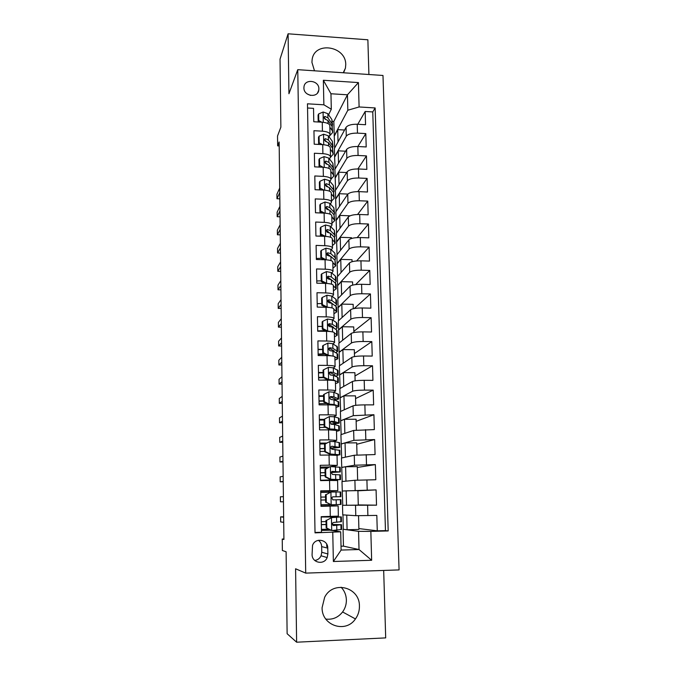 <?xml version="1.0" encoding="UTF-8"?>
<svg xmlns="http://www.w3.org/2000/svg" width="676" height="676" viewBox="0 0 676 676"><rect width="100%" height="100%" fill="white"/><g stroke="black" fill="none" stroke-linecap="round" stroke-linejoin="round"><path stroke-width="1.01" d="M343.585 72.788L345.444 68.115L345.74 64.719C346.171 45.867 314.315 40.949 312.126 59.682L311.932 62.361L314.484 70.811M322.089 607.682C321.624 625.596 345.74 633.632 355.449 618.937C358.179 615.126 359.497 610.859 359.429 606.135C359.826 587.064 333.124 580.109 324.666 597.238L322.089 607.682M341.084 587.207C344.422 590.697 346.188 594.939 346.382 599.942C346.433 604.378 345.174 608.383 342.597 611.957C338.186 617.526 332.592 619.892 325.807 619.064M303.913 87.897C303.668 96.313 317.821 98.375 318.793 90.102L318.886 88.86C319.106 80.41 304.842 78.416 303.98 86.807L303.913 87.897M368.91 74.504L367.871 39.791L288.094 33.8L280.033 59.175L280.87 127.156L277.532 135.994L277.65 145.855L279.196 145.931M399.077 569.91L382.979 75.467L297.761 69.67L305.713 573.121L399.077 569.91M305.713 573.121L295.589 568.778L296.62 642.2L385.692 637.89L383.681 570.443M296.62 642.2L287.123 633.716L286.117 551.777L282.374 550.501L282.238 539.042L283.912 539.482L279.146 141.985L277.65 145.855M307.546 107.999L313.529 108.363L313.782 121.739L322.258 122.229L322.435 131.178C327.311 131.6 329.846 132.775 330.023 134.701L329.051 136.797M322.435 131.178L313.951 130.705L314.205 144.199L322.714 144.647L322.9 153.672C327.792 154.077 330.336 155.176 330.513 156.993L329.508 159.012M322.9 153.672L314.374 153.241L314.627 166.854L323.17 167.268L323.356 176.377C328.282 176.74 330.826 177.771 331.003 179.47L329.964 181.413M323.356 176.377L314.796 175.971L315.058 189.711L323.643 190.091L323.829 199.268C328.764 199.606 331.325 200.569 331.493 202.149L330.429 204.017M323.829 199.268L315.227 198.913L315.489 212.771L324.108 213.109L324.303 222.37C329.263 222.674 331.823 223.562 332 225.032L330.877 226.815M324.303 222.37L315.667 222.049L315.929 236.034L324.581 236.33L324.776 245.684C329.761 245.954 332.33 246.765 332.499 248.109L331.333 249.807M324.776 245.684L316.098 245.396L316.368 259.508L325.063 259.761L325.257 269.2C330.26 269.437 332.845 270.172 333.014 271.397L331.781 273.011M325.257 269.2L316.545 268.955L316.807 283.193L325.545 283.405L325.739 292.928C330.767 293.13 333.361 293.781 333.53 294.888L332.212 296.418M325.739 292.928L316.993 292.725L317.255 307.09L326.035 307.267L326.229 316.867C331.274 317.036 333.885 317.61 334.045 318.59L332.634 320.035M326.229 316.867L317.441 316.706L317.712 331.206L326.525 331.333L326.719 341.025C331.789 341.16 334.409 341.659 334.569 342.512L333.031 343.864M326.719 341.025L317.897 340.915L318.168 355.542L327.023 355.627L327.218 365.403C332.313 365.505 334.941 365.919 335.093 366.637L333.386 367.905M327.218 365.403L318.354 365.336L318.633 380.098L327.522 380.14L327.725 390.01C332.837 390.069 335.473 390.398 335.626 390.99L333.657 392.173M327.725 390.01L318.818 389.984L319.097 404.882L328.029 404.873L328.232 414.836C333.369 414.861 336.014 415.106 336.166 415.563L333.699 416.695M328.232 414.836L319.283 414.853L319.562 429.894L328.536 429.843L328.739 439.89L336.707 440.355L333.192 441.487M328.739 439.89L319.756 439.958L320.035 455.134L329.051 455.041L329.254 465.181L337.256 465.384L330.691 466.609M329.254 465.181L320.23 465.299L320.517 480.611L329.567 480.475L329.778 490.708L337.806 490.632L328.891 491.139M329.778 490.708L320.711 490.869L320.999 506.332L338.144 505.901L329.178 505.707M346.518 505.361L346.18 490.827L357.908 490.615L358.28 505.116L342.521 505.293L342.74 514.85L355.787 515.695L376.819 515.408L377.267 530.829L358.88 528.581M342.521 505.293L376.524 505.175L358.28 504.913M376.524 505.175L376.084 489.889L357.917 490.801M342.749 505.293L341.98 481.549L354.9 480.264L375.797 479.749L375.357 464.606L357.317 467.446M342.208 481.532L341.448 458.015L354.275 455.235L375.07 454.559L374.631 439.561L356.725 444.293M341.676 457.965L340.915 434.668L353.649 430.435L374.343 429.606L373.921 414.734L356.142 421.334M341.143 434.6L340.391 411.532L353.041 405.853C354.942 405.262 358.88 404.932 364.871 404.873L373.634 404.873L373.211 390.136L355.559 398.561M340.62 411.43L339.876 388.582L352.424 381.501C354.317 380.757 358.238 380.368 364.203 380.318L372.924 380.36L372.51 365.767L354.985 375.983M340.096 388.463L339.36 365.834L351.824 357.359C353.7 356.48 357.604 356.024 363.536 355.99L372.222 356.075L371.808 341.608L354.41 353.59M339.58 365.682L338.845 343.273L351.224 333.437C353.092 332.415 356.979 331.899 362.885 331.874L371.53 332.009L371.116 317.669L353.844 331.392M339.065 343.095L338.338 320.897L350.633 309.726C352.483 308.569 356.353 307.986 362.235 307.977L370.845 308.155L370.431 293.942L354.216 308.526M338.558 320.703L337.831 298.716L350.041 286.227C351.883 284.934 355.728 284.292 361.584 284.3L370.161 284.511L369.755 270.425L355.669 284.571M338.051 298.496L337.332 276.712L349.458 262.93C351.292 261.511 355.12 260.809 360.95 260.826L369.485 261.08L369.088 247.112L356.607 260.944M337.552 276.467L336.842 254.894L348.884 239.836C350.7 238.29 354.511 237.53 360.316 237.555L368.817 237.851L368.42 224.01L357.215 237.597M337.054 254.624L336.352 233.254L348.309 216.954C350.117 215.272 353.911 214.453 359.683 214.495L368.15 214.824L367.761 201.11L357.596 214.486M336.563 232.966L335.862 211.791L347.743 194.257C349.534 192.457 353.311 191.578 359.066 191.638L367.49 192.009L367.102 178.405L357.807 191.612M336.073 211.478L335.38 190.497L347.177 171.763C348.96 169.837 352.72 168.907 358.449 168.975L366.84 169.38L366.451 155.903L357.883 168.958M335.592 190.167L334.899 169.38L346.619 149.464C348.394 147.419 352.128 146.43 357.832 146.515L366.198 146.954L365.809 133.594L357.866 146.515M327.488 208.588L327.04 209.281M327.784 231.26L327.1 232.24M328.046 254.125L327.167 255.283M328.249 277.211L327.269 278.377M328.299 300.592L327.488 301.454M329.744 466.795L325.646 469.203L329.744 466.795L328.401 467.032M327.885 553.965L327.767 548.126C327.995 539.482 315.219 537.175 312.532 545.414L312.084 554.447C311.83 562.905 324.167 565.449 327.159 557.582L327.885 553.965L321.768 552.267L321.666 546.622C321.548 543.969 320.466 541.856 318.413 540.293M334.637 148.061L333.817 121.46L347.447 94.801L330.961 93.761L331.308 109.233L323.872 104.805L307.47 103.808L315.024 532.857L340.704 531.809L332.161 530.533M323.872 104.805L323.356 80.267L358.424 82.582L359.1 106.96L375.155 107.949L388.193 530.939L370.845 531.395L371.648 560.269L333.369 561.502L332.761 532.392M335.11 169.034L334.62 156.798L346.289 136.172C348.055 134.059 351.782 133.045 357.469 133.13L365.809 133.594M334.62 156.798L334.426 148.441L346.061 127.358L346.289 136.172M335.093 177.805L346.839 158.361C348.622 156.359 352.365 155.404 358.077 155.472L366.451 155.903M335.575 198.989L347.405 180.737C349.188 178.861 352.957 177.957 358.694 178.016L367.102 178.405M336.056 220.351L347.971 203.315C349.762 201.558 353.548 200.704 359.311 200.755L367.761 201.11M336.547 241.89L348.537 226.08C350.345 224.457 354.148 223.655 359.936 223.697L368.42 224.01M337.037 263.598L349.112 249.047C350.937 247.551 354.756 246.816 360.57 246.841L369.088 247.112M337.535 285.492L349.695 272.225C351.528 270.856 355.365 270.172 361.204 270.189L369.755 270.425M338.034 307.563L350.278 295.598C352.12 294.364 355.982 293.747 361.846 293.747L370.431 293.942M338.541 329.829L350.869 319.182C352.728 318.083 356.598 317.526 362.488 317.517L371.116 317.669M339.048 352.272L351.461 342.977C353.328 342.014 357.224 341.524 363.147 341.498L371.808 341.608M339.563 374.91L352.061 366.992C353.945 366.164 357.858 365.733 363.806 365.691L372.51 365.767M340.079 397.741L352.669 391.218C354.562 390.534 358.5 390.17 364.465 390.111L373.211 390.136M340.603 420.768L353.286 415.664L373.921 414.734M341.126 443.98L353.903 440.329L374.631 439.561M341.659 467.403L354.52 465.223L375.357 464.606M342.2 491.029L376.084 489.889M377.267 530.829L385.464 530.618L372.763 111.929L365.175 111.472L357.765 124.274M346.061 127.358C347.827 125.187 351.545 124.156 357.232 124.24L365.555 124.722L365.175 111.472M315.016 532.46L321.489 532.291L321.193 516.684L338.363 516.126L338.144 505.91M331.308 109.233L328.595 114.776M331.003 530.356L329.677 530.161M340.704 531.809L341.11 550.061L359.024 549.529L358.559 531.344L370.845 531.395M326.702 544.18L326.753 546.622L327.64 546.833M341.025 546.208L343.442 546.14L359.024 549.529L371.648 560.269M343.442 546.14L343.062 529.249L358.559 531.344M288.094 33.8L288.939 93.736L297.761 69.67M283.903 539L282.238 539.042M326.753 546.622L327.598 546.597M333.817 121.46L332.499 121.384M334.147 135.952L347.836 110.23L347.447 94.801L358.424 82.582M358.55 515.737L358.905 529.452L347.092 529.756L343.062 529.249M343.29 529.24L342.969 514.867M329.668 529.705L329.677 530.204L321.455 530.415M385.464 530.618L388.193 530.939M347.092 529.756L346.746 515.112M320.99 505.885L329.187 505.716L329.161 504.558M328.908 492.289L328.891 491.131L320.72 491.275M346.18 490.827L342.428 491.021M345.951 481.16L345.613 466.77L341.887 467.403M357.646 480.121L357.3 466.617L345.613 466.77M337.806 490.632L337.586 480.509L329.567 480.475M328.409 467.505L328.401 466.989L320.263 467.091M345.394 457.162L345.056 442.924L341.355 443.98M357.004 454.965L356.691 442.831L345.056 442.924M337.256 465.35L337.037 455.345L329.051 455.041M326.652 443.067L319.816 443.126M344.836 433.367L344.506 419.281L340.831 420.759M356.362 430.029L356.091 419.247L344.506 419.281M336.707 440.304L336.496 430.409L328.536 429.843M324.041 419.348L319.368 419.365M344.287 409.783L343.957 395.849L340.307 397.741M355.737 405.33L355.491 395.874L343.957 395.849M336.166 415.478L335.955 405.71C335.795 405.194 333.158 404.916 328.029 404.873M323.576 395.815L318.928 395.806M343.738 386.402L343.416 372.62L339.783 374.91M355.111 380.85L354.9 372.696L343.416 372.62M335.626 390.889L335.414 381.222C335.262 380.58 332.626 380.216 327.522 380.14M323.12 372.484L318.489 372.459M326.635 379.844L326.618 379.211M343.197 363.223L342.876 349.585L339.276 352.28M354.486 356.59L354.317 349.712L342.876 349.585M335.093 366.51L334.882 356.962C334.721 356.184 332.102 355.737 327.023 355.627M322.663 349.357L318.05 349.306M326.145 355.618L326.128 354.917M342.656 340.248L342.343 326.745L338.76 329.829M353.878 332.541L353.734 326.922L342.343 326.745M334.569 342.36L334.358 332.913C334.197 332.009 331.586 331.485 326.525 331.333M322.08 326.423L317.619 326.356M342.124 317.458L341.811 304.099L338.253 307.572M353.269 308.721L353.151 304.335L341.811 304.099M334.045 318.421L333.834 309.084C333.674 308.053 331.071 307.445 326.035 307.267M319.317 303.642L317.196 303.6M341.591 294.871L341.287 281.647L337.755 285.5M352.661 285.103L352.585 281.934L341.287 281.647M333.522 294.694L333.319 285.466C333.158 284.317 330.564 283.624 325.545 283.405M341.067 272.47L340.763 259.39L337.256 263.606M352.069 261.696L352.019 259.719L340.763 259.39M333.006 271.186L332.812 262.06C332.643 260.784 330.057 260.015 325.063 259.761M340.552 250.255L340.248 237.31L336.766 241.89M351.469 238.493L351.452 237.69L340.248 237.31M332.499 247.872L332.296 238.856C332.127 237.462 329.558 236.617 324.581 236.33M340.036 228.226L339.732 215.416L336.276 220.359M350.016 215.813L339.732 215.416M331.992 224.77L331.798 215.855C331.629 214.343 329.06 213.422 324.108 213.109M339.521 206.383L339.225 193.708L335.795 199.006M347.878 194.08L339.225 193.708M331.493 201.87L331.299 193.057C331.122 191.426 328.57 190.438 323.643 190.091M339.014 184.725L338.727 172.177L335.313 177.822M346.678 172.549L338.727 172.177M330.826 171.535L333.107 174.366L333.707 176.149L330.995 179.165L330.801 170.453C330.632 168.713 328.088 167.648 323.17 167.268L319.647 165.392L319.511 158.623L318.937 159.713L319.072 166.465L319.647 165.392M338.515 163.246L338.22 150.824L334.831 156.807M345.597 151.204L338.22 150.824M330.505 156.671L330.31 148.052C330.133 146.193 327.598 145.061 322.714 144.647M338.017 141.935L337.73 129.64L334.358 135.96M344.591 130.029L337.73 129.64M372.763 111.929L375.155 107.949M359.1 106.96L347.836 110.23M330.015 134.363L329.829 125.837C329.651 123.877 327.125 122.669 322.258 122.229M341.11 550.061L333.369 561.502M323.356 80.267L330.961 93.761M314.754 560.455C317.652 560.066 319.756 558.503 321.075 555.765L321.768 552.267M310.495 95.401L307.107 93.888M326.652 520.326L331.561 517.639L326.652 520.326L326.804 528.083L331.832 530.542L341.625 529.469L341.524 524.737M331.832 530.542L326.804 528.083M328.747 529.257L321.43 529.359M330.91 517.579L338.152 516.979L321.201 517.005M331.561 517.639L341.346 516.912L321.201 516.946M326.018 520.267L326.17 527.99M283.641 516.802L280.616 516.87L283.641 517.199M280.616 516.87L280.667 521.914L283.7 522.345M341.346 516.946L341.456 521.678L333.462 522.48L332.186 523.418L333.522 525.573L341.515 524.686L332.11 524.432M326.102 524.483L321.345 524.568M321.345 524.66L326.102 524.576M332.144 524.542L338.321 524.753L332.981 525.48M326.043 521.61L321.286 521.695M326.145 494.646L331.029 492.001L326.145 494.646L326.297 502.327L331.299 504.795L341.067 504.423L340.957 499.691L332.837 499.885M331.299 504.795L326.297 502.327M330.167 504.541L320.965 504.702M331.029 492.001L340.788 491.984L340.89 496.699L332.922 496.826L331.637 497.781L332.989 499.885L340.957 499.682M329.964 492.272L320.737 492.458M325.519 494.671L325.663 502.327M283.455 501.795L280.439 501.795L280.379 496.792L283.396 496.683M325.621 499.944L320.88 500.037L325.621 499.953M320.83 497.105L325.562 497.021L320.83 497.105M332.567 496.877L340.89 496.699M332.803 496.835L337.704 496.759L332.584 496.877M325.646 469.203L325.798 476.817L330.767 479.276L340.51 479.597L320.509 480.323M330.767 479.276L337.332 479.656L320.509 480.264M330.505 466.609L340.231 467.277L340.332 471.907M327.573 467.953L320.28 468.13M325.021 469.313L325.164 476.893L325.798 476.817M330.125 479.352L325.164 476.893M283.21 481.405L280.21 481.827L280.16 476.859L283.151 476.327M331.046 472.549L340.341 471.949L332.389 471.4L331.096 472.372L332.448 474.442L340.4 474.907L340.51 479.563M320.373 472.82L325.088 472.718M320.424 475.65L325.139 475.549M331.865 471.518L337.163 472.009L331.071 472.448M325.08 472.634L320.365 472.735M280.21 481.827L283.219 481.777M325.148 443.997L329.989 441.445L325.148 443.997L325.291 451.534L330.251 454.002L339.36 454.762L337.037 455.472M330.251 454.002L336.462 455.185M329.989 441.445L334.916 441.631L339.682 442.788L339.783 447.326M325.097 443.887L319.832 444.014M324.522 444.191L324.674 451.703L325.291 451.534M329.609 454.162L324.674 451.703M282.974 461.15L279.982 461.995L279.932 457.06L282.914 456.114M330.657 448.408L339.791 447.419L331.857 446.211L330.564 447.191L331.924 449.227L339.851 450.351L339.952 454.923M319.917 448.746L324.615 448.636M319.968 451.467L324.666 451.365M331.857 446.211L336.631 447.478L330.572 448.213M324.607 448.475L319.917 448.577M279.982 461.995L282.982 461.962M324.649 419.019L329.474 416.517L324.649 419.019L324.801 426.488L329.727 428.956L334.645 429.201L338.82 430.24L339.411 430.62L336.513 431.33M329.727 428.956L334.172 429.97M329.474 416.517L334.375 416.822L338.541 418.064L339.141 418.512L339.242 422.973M324.049 419.999L319.385 420.109M324.032 419.289L324.184 426.733L324.801 426.488M329.094 429.201L324.184 426.733M282.729 441.056L279.763 442.315L279.703 437.414L282.669 436.054M332.685 424.283L339.242 423.108L334.476 421.52L331.333 421.258L330.032 422.238L331.401 424.241L334.544 424.486L339.31 426.015L339.411 430.502M319.469 424.874L324.142 424.765M319.52 427.502L325.384 427.342M331.333 421.258L330.632 421.554L336.099 423.168L330.885 424.122M324.142 424.52L319.469 424.638M279.763 442.315L282.745 442.29M338.701 398.84L338.6 394.463L333.851 392.232L328.967 391.81L324.167 394.26L324.311 401.662L329.22 404.138L334.113 404.501L338.27 405.938L338.87 406.462L335.989 407.4M329.22 404.138L328.587 404.459L331.975 404.966M323.584 396.297L318.937 396.415M324.167 394.26L323.55 394.623L323.694 402L324.311 401.662M328.587 404.459L323.694 402M282.492 421.106L279.534 422.77L279.484 417.903L282.433 416.137M334.933 400.167L338.701 399.017L333.944 396.888L330.817 396.525L329.516 397.513L330.877 399.482L334.012 399.837L338.769 401.899L338.862 406.301M319.03 401.223L323.677 401.105M319.072 403.741L326.618 403.471M330.817 396.525L330.116 396.913L335.575 399.068L333.826 399.778M323.669 400.784L319.021 400.902M279.534 422.77L282.509 422.762M338.161 374.918L338.068 370.617L333.319 367.871L328.46 367.33L323.677 369.738L323.821 377.073L328.713 379.549L333.581 380.03L337.738 381.855L338.33 382.515L335.465 383.672M328.713 379.549L328.088 379.946L330.572 380.225M330.074 372.18L329.516 372.256M323.12 372.797L318.497 372.932M323.677 369.738L323.069 370.169L323.212 377.487L323.821 377.073M328.088 379.946L323.212 377.487M282.255 401.299L279.315 403.369L279.264 398.536L282.196 396.373M335.49 376.321L338.169 375.129L337.569 374.436L333.42 372.484L330.302 372.02L329.001 373.008L330.37 374.952L333.488 375.4L337.637 377.301L338.228 377.985L338.33 382.312M318.582 377.766L323.508 377.63M322.055 380.115L327.699 379.751M330.302 372.02L329.609 372.493L334.544 374.597L335.051 375.188L334.257 375.755M323.212 377.25L318.582 377.377M279.315 403.369L282.281 403.369M337.628 351.199L337.535 346.982L332.803 343.729L327.961 343.078L323.204 345.436L323.348 352.703L328.206 355.179L334.164 356.362M328.206 355.179L327.615 355.635M334.806 356.7L337.797 358.779L334.958 360.156M330.201 348.689L328.443 348.968M322.663 349.509L318.058 349.644M323.204 345.436L322.596 345.943L322.739 353.193L323.348 352.703M327.539 355.635L322.739 353.193M282.019 381.636L279.095 384.103L279.044 379.304L281.96 376.743M335.642 352.669L337.637 351.461L332.905 348.301L329.795 347.734L328.494 348.715L329.854 350.641L332.964 351.19L337.104 353.472L337.696 354.292L337.797 358.534M318.151 354.52L324.86 354.266M329.795 347.734L329.102 348.292L334.029 350.819L334.24 351.892M324.015 353.844L318.142 354.055M279.095 384.103L282.053 384.112M337.104 327.699L337.011 323.559L336.411 322.57L332.288 319.799L327.463 319.03L322.722 321.345L322.866 328.553L327.708 331.029L332.955 331.992M334.366 332.879L337.273 335.245L334.443 336.842M330.539 325.317L328.164 325.79M322.215 326.415L317.627 326.559M322.722 321.345L322.122 321.937L322.266 329.119L322.866 328.553M326.609 331.333L322.266 329.119M281.782 362.116L278.875 364.972L278.825 360.207L281.723 357.266M335.575 329.204L337.113 327.995L336.513 327.032L332.381 324.328L329.288 323.669L327.987 324.649L329.347 326.542L332.448 327.192L336.58 329.854L337.172 330.801L337.265 334.958M323.162 331.282L326.069 331.063M329.288 323.669L328.604 324.311L333.513 327.243L333.978 328.181M325.105 330.572L317.703 330.927M278.875 364.972L281.816 364.998M336.58 304.394L336.487 300.338L335.896 299.223L331.772 296.08L326.973 295.209L322.249 297.474L322.393 304.614L327.218 307.09L332.034 307.918L331.933 303.414L336.056 306.439L336.648 307.512L336.741 311.594M333.843 309.211L336.749 311.923L333.936 313.732M330.64 302.13L328.654 302.637M321.759 303.524L317.196 303.676M322.249 297.474L321.658 298.141L321.801 305.256L322.393 304.614M325.688 307.259L321.801 305.256M281.554 342.74L278.664 345.977L278.605 341.253L281.495 337.915M335.38 305.941L336.589 304.732L335.989 303.642L331.874 300.575L328.79 299.814L327.488 300.786L328.849 302.671L331.933 303.414M328.79 299.814L328.105 300.541L333.513 304.504M278.664 345.977L281.596 346.011M336.065 281.3L335.972 277.321L335.38 276.07L331.265 272.58L326.483 271.591L321.784 273.822L321.928 280.895L326.728 283.371L330.978 284.013M333.327 285.762L336.234 288.804L333.437 290.824M330.598 279.137L330.133 279.306M321.32 280.827L316.765 280.979M321.784 273.822L321.193 274.557L321.337 281.613L321.928 280.895M324.776 283.388L321.337 281.613M281.326 323.5L278.444 327.116L278.394 322.427L281.267 318.717M335.102 282.864L336.073 281.672L335.473 280.455L331.367 277.025L328.291 276.18L326.99 277.143L328.35 279.002L331.426 279.839L335.533 283.227L336.133 284.435L336.225 288.441M328.291 276.18L327.615 276.991L332.719 280.903M278.444 327.116L281.368 327.167M332.82 262.516L335.719 265.879L332.938 268.11M321.32 250.374L320.737 251.185L320.872 258.173L321.463 257.387L321.32 250.374L326.001 248.185L330.767 249.275L334.865 253.128L335.55 258.401M321.117 258.3L316.351 258.485M321.463 257.387L326.145 259.812L325.883 248.244M323.872 259.728L320.872 258.173M281.098 304.403L278.233 308.391L278.174 303.727L281.039 299.645M334.772 259.99L335.558 258.815L334.958 257.471L330.86 253.686L327.801 252.748L326.5 253.703L327.86 255.553L330.919 256.483L335.026 260.218L335.71 265.474M327.801 252.748L327.133 253.635L330.15 256.052M278.233 308.391L281.14 308.45M332.313 239.473L335.212 243.157L332.448 245.591M320.863 227.128L320.28 228.015L320.416 234.944L320.999 234.082L320.863 227.128L325.519 224.99L330.268 226.181L334.358 230.381L335.042 235.704M322.131 235.84L318.548 236.127M320.999 234.082L325.393 236.372M322.976 236.279L320.416 234.944M280.87 285.441L278.022 289.793L277.963 285.162L280.81 280.717M334.4 237.301L335.051 236.152L334.451 234.69L330.361 230.558L327.319 229.527L326.018 230.474L327.378 232.307L330.42 233.321L334.51 237.411L335.195 242.718M327.319 229.527L326.652 230.499L329.229 232.696M278.022 289.793L280.92 289.86M331.815 216.633L334.704 220.63L331.958 223.257M320.407 204.093L319.832 205.048L319.968 211.918L320.542 210.988L320.407 204.093L325.046 201.997L329.778 203.29L333.851 207.828L334.535 213.194M320.542 210.988L324.649 213.134M322.089 213.033L319.968 211.918M280.641 266.606L277.811 271.329L277.751 266.733L280.582 261.925M334.105 219.083L334.012 214.799L334.544 213.684L333.952 212.095L329.871 207.625L326.838 206.51L325.536 207.447L326.888 209.264L329.93 210.371L334.012 214.799L334.696 220.148M326.838 206.51L326.17 207.557L328.418 209.585M277.811 271.329L280.701 271.406M331.316 193.987L333.606 196.623L334.206 198.296L331.477 201.118M319.959 181.261L319.385 182.283L319.52 189.094L320.094 188.089L319.959 181.261L324.573 179.199L329.288 180.602L333.352 185.469L334.037 190.886M320.094 188.089L323.914 190.1M321.21 189.981L319.52 189.094M280.422 247.915L277.599 252.985L277.549 248.422L280.363 243.259M333.598 192.491L334.045 191.409L333.454 189.702L329.381 184.894L326.356 183.695L325.063 184.616L326.415 186.424L329.44 187.615L333.513 192.381L334.189 197.781M326.356 183.695L325.697 184.81L327.674 186.694M277.599 252.985L280.481 253.077M319.511 158.623L324.108 156.612L328.806 158.108L332.862 163.305L333.538 168.755M320.339 167.133L319.072 166.465M280.194 229.35L277.388 234.775L277.337 230.246L280.143 224.728M333.175 170.377L333.555 169.321L332.955 167.504L328.891 162.367L325.883 161.074L324.59 161.986L325.942 163.778L328.95 165.054L333.014 170.158L333.69 175.599M325.883 161.074L325.224 162.274L326.99 164.014M277.388 234.775L280.261 234.876M330.344 149.278L332.617 152.294L333.217 154.187L330.353 157.491M319.072 136.189L318.497 137.346L318.633 144.03L319.199 142.898L319.072 136.189L323.643 134.211L328.325 135.8L332.372 141.326L333.048 146.819M319.199 142.898L322.477 144.639M319.469 144.478L318.633 144.03M279.974 210.912L277.185 216.692L277.135 212.188L279.923 206.324M332.736 148.441L332.465 145.484L328.409 140.025L325.41 138.656L324.125 139.552L325.469 141.335L328.468 142.695L332.524 148.12L333.2 153.604M325.41 138.656L324.759 139.924L326.331 141.529M277.185 216.692L280.041 216.802M329.854 127.215L332.127 130.409L332.727 132.42L329.356 136.206M318.633 113.94L318.066 115.165L318.193 121.798L318.759 120.598L318.633 113.94L323.187 112.005L327.843 113.695L331.882 119.534L332.558 125.068M318.759 120.598L321.768 122.204M318.616 122.018L318.193 121.798M279.754 192.609L276.974 198.727L276.923 194.257L279.703 188.055M332.296 126.699L331.975 123.657L327.936 117.877L324.945 116.424L323.66 117.311L325.004 119.086L327.995 120.531L332.034 126.268L332.71 131.795M324.945 116.424L324.303 117.768L325.714 119.246M276.974 198.727L279.83 198.845M346.619 149.464L346.839 158.361M347.177 171.763L347.405 180.737M347.743 194.257L347.971 203.315M348.309 216.954L348.537 226.08M348.884 239.836L349.112 249.047M349.458 262.93L349.695 272.225M350.041 286.227L350.278 295.598M350.633 309.726L350.869 319.182M351.224 333.437L351.461 342.977M351.824 357.359L352.061 366.992M352.424 381.501L352.669 391.218M353.041 405.853L353.286 415.664M353.649 430.435L353.903 440.329M354.275 455.235L354.52 465.223M354.9 480.264L355.154 490.345M355.534 505.521L355.787 515.695M367.609 505.361L367.888 515.611M357.232 124.24L357.469 133.13M357.832 146.515L358.077 155.472M358.449 168.975L358.694 178.016M359.066 191.638L359.311 200.755M359.683 214.495L359.936 223.697M360.316 237.555L360.57 246.841M360.95 260.826L361.204 270.189M361.584 284.3L361.846 293.747M362.235 307.977L362.488 317.517M362.885 331.874L363.147 341.498M363.536 355.99L363.806 365.691M364.203 380.318L364.465 390.111M364.871 404.873L365.141 414.751M365.547 429.649L365.817 439.62M366.223 454.652L366.502 464.716M366.916 479.892L367.186 490.049M330.091 506.138L330.302 516.481M321.666 546.622L327.767 548.126M331.443 517.706L331.705 530.483M340.924 524.863L341.034 529.663M340.755 517.039L340.856 521.83M336.716 525.396L336.825 530.28M336.547 517.444L336.648 522.311M330.91 492.069L331.172 504.727M340.366 499.708L340.476 504.473M340.189 491.959L340.298 496.708M336.166 499.817L336.268 504.659M335.997 491.942L336.099 496.767M330.387 466.677L330.649 479.216M339.808 474.789L339.918 479.504M339.639 467.108L339.741 471.806M335.617 474.476L335.727 479.276M335.448 466.668L335.558 471.451M329.871 441.512L330.125 453.942M339.259 450.081L339.36 454.762M339.09 442.476L339.191 447.132M335.076 449.371L335.178 454.12M334.916 441.631L335.017 446.371M329.356 416.577L329.609 428.897M338.71 425.61L338.82 430.24M338.541 418.064L338.651 422.686M334.544 424.486L334.645 429.201M334.375 416.822L334.476 421.52M328.849 391.877L329.094 404.079M338.169 401.35L338.27 405.938M338.008 393.871L338.11 398.451M334.012 399.837L334.113 404.501M333.851 392.232L333.944 396.888M328.342 367.398L328.587 379.481M337.637 377.301L337.738 381.855M337.468 369.89L337.569 374.436M333.488 375.4L333.581 380.03M333.319 367.871L333.42 372.484M327.843 343.129L328.088 355.111M337.104 353.472L337.206 357.984M336.935 346.129L337.037 350.624M332.964 351.19L333.065 355.77M332.803 343.729L332.905 348.301M327.345 319.089L327.59 330.961M336.58 329.854L336.673 334.324M336.411 322.57L336.513 327.032M332.448 327.192L332.541 331.739M332.288 319.799L332.381 324.328M326.854 295.26L327.1 307.031M336.056 306.439L336.149 310.867M335.896 299.223L335.989 303.642M331.772 296.08L331.874 300.575M326.364 271.651L326.609 283.312M335.533 283.227L335.634 287.621M335.38 276.07L335.473 280.455M331.426 279.839L331.519 284.148M331.265 272.58L331.367 277.025M335.026 260.218L335.119 264.578M334.865 253.128L334.958 257.471M330.919 256.483L331.012 260.598M330.767 249.275L330.86 253.686M325.401 225.04L325.638 236.389M334.51 237.411L334.612 241.729M334.358 230.381L334.451 234.69M330.42 233.321L330.505 237.259M330.268 226.181L330.361 230.558M324.928 202.048L325.156 213.168M333.851 207.828L333.952 212.095M329.93 210.371L330.006 214.123M329.778 203.29L329.871 207.625M324.463 179.25L324.683 190.15M333.513 192.381L333.606 196.623M333.352 185.469L333.454 189.702M329.44 187.615L329.516 191.19M329.288 180.602L329.381 184.894M323.998 156.655L324.218 167.344M333.014 170.158L333.107 174.366M332.862 163.305L332.955 167.504M328.95 165.054L329.026 168.451M328.806 158.108L328.891 162.367M323.534 134.262L323.745 144.732M332.524 148.12L332.617 152.294M332.372 141.326L332.465 145.484M328.468 142.695L328.544 145.915M328.325 135.8L328.409 140.025M323.077 112.055L323.289 122.314M332.034 126.268L332.127 130.409M331.882 119.534L331.975 123.657M327.995 120.531L328.063 123.573M327.843 113.695L327.936 117.877M343.239 72.763L345.444 68.115M342.597 611.957L355.449 618.937M317.543 92.958L318.793 90.102M321.075 555.765L327.159 557.582"/></g></svg>
